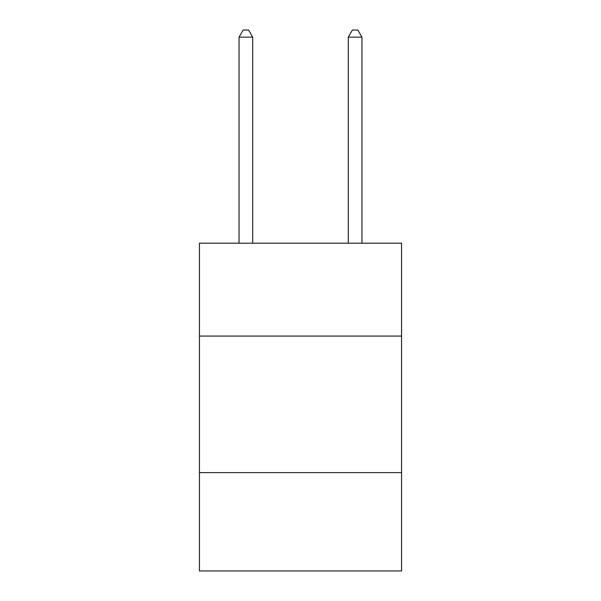 <?xml version="1.0" encoding="UTF-8"?>
<svg xmlns="http://www.w3.org/2000/svg" width="601" height="601" viewBox="0 0 601 601"><rect width="100%" height="100%" fill="white"/><g stroke="black" fill="none" stroke-linecap="round" stroke-linejoin="round"><path stroke-width="0.9" d="M401.558 336.064L401.558 243.195L199.442 243.195L199.442 336.064L401.558 336.064L401.558 570.95L199.442 570.95L199.442 336.064M401.558 472.626L199.442 472.626M252.705 243.195L252.705 37.149L239.048 37.149L239.048 243.195M239.048 37.149L243.142 30.05L248.604 30.05L252.705 37.149M361.952 243.195L361.952 37.149L348.295 37.149L348.295 243.195M348.295 37.149L352.396 30.05L357.858 30.05L361.952 37.149"/></g></svg>

